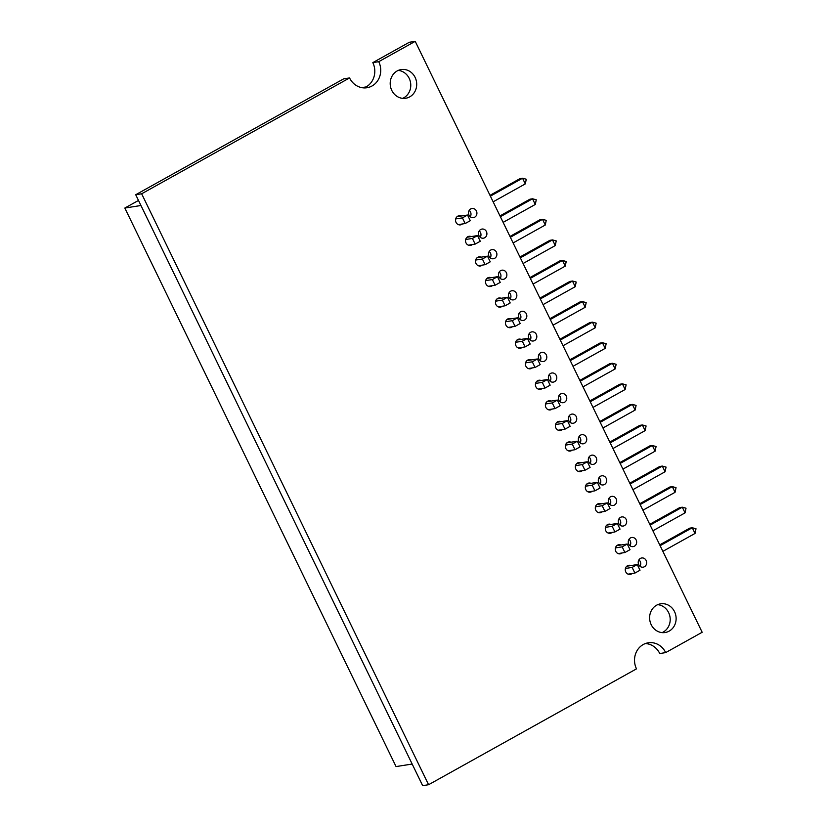 <?xml version="1.0" encoding="UTF-8"?>
<svg xmlns="http://www.w3.org/2000/svg" width="827" height="827" viewBox="0 0 827 827"><rect width="100%" height="100%" fill="white"/><g stroke="black" fill="none" stroke-linecap="round" stroke-linejoin="round"><path stroke-width="1.24" d="M372.822 62.614L378.745 61.674L415.226 41.35L409.303 42.28L372.822 62.614A18.153 16.53 -99 0 1 363.973 87.91M378.745 61.674A18.153 16.53 -99 0 1 366.981 87.734A18.153 16.53 -99 0 1 349.563 77.934L343.639 78.865L135.721 194.727L422.659 785.65L428.582 784.72L141.644 193.787L135.721 194.727M141.644 193.787L349.563 77.934M415.226 41.35L702.164 632.273L665.683 652.596A18.153 16.53 -99 0 0 648.265 642.796A18.153 16.53 -99 0 0 636.501 668.857L428.582 784.72M665.683 652.596L659.76 653.537A18.153 16.53 -99 0 0 645.349 643.561M479.236 230.919A4.611 4.197 -99 0 1 480.239 237.297M484.694 237.752A4.611 4.197 -99 0 1 478.554 234.299A4.611 4.197 -99 0 1 486.679 232.263A4.611 4.197 -99 0 1 484.694 237.752M489.222 251.48A4.611 4.197 -99 0 1 490.225 257.859M494.68 258.313A4.611 4.197 -99 0 1 488.54 254.861A4.611 4.197 -99 0 1 496.665 252.824A4.611 4.197 -99 0 1 494.68 258.313M499.198 272.042A4.611 4.197 -99 0 1 500.211 278.42M504.666 278.875A4.611 4.197 -99 0 1 498.516 275.422A4.611 4.197 -99 0 1 506.641 273.386A4.611 4.197 -99 0 1 504.666 278.875M509.184 292.603A4.611 4.197 -99 0 1 510.187 298.981M514.652 299.436A4.611 4.197 -99 0 1 508.502 295.983A4.611 4.197 -99 0 1 516.627 293.947A4.611 4.197 -99 0 1 514.652 299.436M519.17 313.164A4.611 4.197 -99 0 1 520.173 319.542M524.628 319.997A4.611 4.197 -99 0 1 518.488 316.545A4.611 4.197 -99 0 1 526.613 314.508A4.611 4.197 -99 0 1 524.628 319.997M529.156 333.726A4.611 4.197 -99 0 1 530.159 340.104M534.614 340.559A4.611 4.197 -99 0 1 528.474 337.106A4.611 4.197 -99 0 1 536.599 335.069A4.611 4.197 -99 0 1 534.614 340.559M539.142 354.287A4.611 4.197 -99 0 1 540.145 360.665M544.6 361.12A4.611 4.197 -99 0 1 538.449 357.667A4.611 4.197 -99 0 1 546.585 355.631A4.611 4.197 -99 0 1 544.6 361.12M549.118 374.848A4.611 4.197 -99 0 1 550.12 381.226M554.586 381.681A4.611 4.197 -99 0 1 548.435 378.228A4.611 4.197 -99 0 1 556.561 376.192A4.611 4.197 -99 0 1 554.586 381.681M559.104 395.409A4.611 4.197 -99 0 1 560.106 401.788M564.572 402.242A4.611 4.197 -99 0 1 558.421 398.79A4.611 4.197 -99 0 1 566.547 396.753A4.611 4.197 -99 0 1 564.572 402.242M569.09 415.971A4.611 4.197 -99 0 1 570.092 422.349M574.548 422.804A4.611 4.197 -99 0 1 568.407 419.351A4.611 4.197 -99 0 1 576.533 417.315A4.611 4.197 -99 0 1 574.548 422.804M579.076 436.532A4.611 4.197 -99 0 1 580.078 442.91M584.534 443.365A4.611 4.197 -99 0 1 578.393 439.902A4.611 4.197 -99 0 1 586.519 437.876A4.611 4.197 -99 0 1 584.534 443.365M589.051 457.093A4.611 4.197 -99 0 1 590.064 463.471M594.52 463.926A4.611 4.197 -99 0 1 588.369 460.463A4.611 4.197 -99 0 1 596.505 458.437A4.611 4.197 -99 0 1 594.52 463.926M599.037 477.655A4.611 4.197 -99 0 1 600.04 484.033M604.506 484.488A4.611 4.197 -99 0 1 598.355 481.025A4.611 4.197 -99 0 1 606.48 478.998A4.611 4.197 -99 0 1 604.506 484.488M609.023 498.216A4.611 4.197 -99 0 1 610.026 504.594M614.482 505.049A4.611 4.197 -99 0 1 608.341 501.586A4.611 4.197 -99 0 1 616.466 499.56A4.611 4.197 -99 0 1 614.482 505.049M619.009 518.777A4.611 4.197 -99 0 1 620.012 525.155M624.468 525.61A4.611 4.197 -99 0 1 618.327 522.147A4.611 4.197 -99 0 1 626.452 520.121A4.611 4.197 -99 0 1 624.468 525.61M628.996 539.338A4.611 4.197 -99 0 1 629.998 545.717M634.454 546.171A4.611 4.197 -99 0 1 628.313 542.708A4.611 4.197 -99 0 1 636.439 540.682A4.611 4.197 -99 0 1 634.454 546.171M638.971 559.9A4.611 4.197 -99 0 1 639.984 566.278M644.44 566.733A4.611 4.197 -99 0 1 638.289 563.27A4.611 4.197 -99 0 1 646.425 561.244A4.611 4.197 -99 0 1 644.44 566.733M462.376 223.993A4.611 4.197 -99 0 1 455.594 220.964A4.611 4.197 -99 0 1 461.187 216.033M472.351 244.544A4.611 4.197 -99 0 1 465.58 241.525A4.611 4.197 -99 0 1 471.173 236.594M482.337 265.105A4.611 4.197 -99 0 1 475.566 262.087A4.611 4.197 -99 0 1 481.149 257.156M492.323 285.666A4.611 4.197 -99 0 1 485.552 282.648A4.611 4.197 -99 0 1 491.135 277.717M502.309 306.228A4.611 4.197 -99 0 1 495.528 303.209A4.611 4.197 -99 0 1 501.121 298.278M512.295 326.789A4.611 4.197 -99 0 1 505.514 323.77A4.611 4.197 -99 0 1 511.107 318.84M522.271 347.35A4.611 4.197 -99 0 1 515.5 344.332A4.611 4.197 -99 0 1 521.082 339.401M532.257 367.912A4.611 4.197 -99 0 1 525.486 364.893A4.611 4.197 -99 0 1 531.068 359.962M542.243 388.473A4.611 4.197 -99 0 1 535.472 385.454A4.611 4.197 -99 0 1 541.054 380.523M552.229 409.034A4.611 4.197 -99 0 1 545.448 406.016A4.611 4.197 -99 0 1 551.04 401.085M562.205 429.595A4.611 4.197 -99 0 1 555.434 426.577A4.611 4.197 -99 0 1 561.026 421.646M572.191 450.157A4.611 4.197 -99 0 1 565.42 447.138A4.611 4.197 -99 0 1 571.002 442.207M582.177 470.718A4.611 4.197 -99 0 1 575.406 467.7A4.611 4.197 -99 0 1 580.988 462.769M592.163 491.279A4.611 4.197 -99 0 1 585.382 488.261A4.611 4.197 -99 0 1 590.974 483.33M602.149 511.841A4.611 4.197 -99 0 1 595.368 508.822A4.611 4.197 -99 0 1 600.96 503.891M612.125 532.402A4.611 4.197 -99 0 1 605.354 529.383A4.611 4.197 -99 0 1 610.946 524.452M622.111 552.963A4.611 4.197 -99 0 1 615.34 549.945A4.611 4.197 -99 0 1 620.922 545.014M632.097 573.524A4.611 4.197 -99 0 1 625.326 570.496A4.611 4.197 -99 0 1 630.908 565.575M657.703 604.661A14.524 13.222 -99 0 1 669.891 616.373A14.524 13.222 -99 0 1 663.233 632.055A14.524 13.222 -99 0 1 662.107 632.614M669.157 631.125A14.524 13.222 -99 0 1 665.135 632.521A14.524 13.222 -99 0 1 649.805 620.229A14.524 13.222 -99 0 1 660.608 603.824A14.524 13.222 -99 0 1 675.401 613.83A14.524 13.222 -99 0 1 669.157 631.125M398.283 70.409A14.524 13.222 -99 0 1 410.461 82.111A14.524 13.222 -99 0 1 403.814 97.793A14.524 13.222 -99 0 1 402.687 98.351M409.737 96.862A14.524 13.222 -99 0 1 405.706 98.258A14.524 13.222 -99 0 1 390.385 85.967A14.524 13.222 -99 0 1 401.188 69.561A14.524 13.222 -99 0 1 415.981 79.568A14.524 13.222 -99 0 1 409.737 96.862M469.25 210.358A4.611 4.197 -99 0 1 470.253 216.736M474.708 217.191A4.611 4.197 -99 0 1 468.568 213.738A4.611 4.197 -99 0 1 476.693 211.702A4.611 4.197 -99 0 1 474.708 217.191M140.952 205.499L124.836 208.042L396.05 766.577L412.166 764.045M366.092 86.928L361.657 87.631M138.491 200.434L124.836 208.042M662.872 551.351L695.031 533.436L696.003 528.773L692.282 527.76L689.687 528.174L659.719 544.869M695.031 533.436L692.282 527.76L660.122 545.686M637.245 564.572L640.005 570.237L634.898 573.08L632.138 567.415L637.245 564.572L626.783 566.216M632.138 567.415L625.419 568.48M634.898 573.08L628.096 574.155M652.885 530.789L685.045 512.874L686.017 508.212L682.296 507.199L679.701 507.613L649.733 524.308M685.045 512.874L682.296 507.199L650.136 525.124M627.269 544.011L630.019 549.676L624.912 552.519L622.162 546.854L627.269 544.011L616.797 545.655M622.162 546.854L615.433 547.919M624.912 552.519L618.12 553.594M642.899 510.228L675.059 492.313L676.031 487.651L672.31 486.638L669.715 487.051L639.757 503.746M675.059 492.313L672.31 486.638L640.15 504.563M617.283 523.45L620.033 529.115L614.926 531.957L612.176 526.292L617.283 523.45L606.822 525.093M612.176 526.292L605.447 527.357M614.926 531.957L608.134 533.033M632.913 489.667L665.073 471.752L666.055 467.09L662.324 466.087L659.729 466.49L629.771 483.185M665.073 471.752L662.324 466.087L630.164 484.002M607.297 502.888L610.047 508.553L604.94 511.396L602.19 505.731L607.297 502.888L596.836 504.532M602.19 505.731L595.461 506.796M604.94 511.396L598.148 512.471M622.938 469.105L655.098 451.191L656.069 446.528L652.338 445.526L649.753 445.929L619.785 462.624M655.098 451.191L652.338 445.526L620.178 463.44M597.311 482.327L600.061 487.992L594.954 490.835L592.204 485.17L597.311 482.327L586.85 483.981M592.204 485.17L585.485 486.235M594.954 490.835L588.162 491.91M612.952 448.544L645.112 430.629L646.083 425.967L642.362 424.964L639.767 425.367L609.799 442.063M645.112 430.629L642.362 424.964L610.202 442.879M587.325 461.766L590.085 467.431L584.978 470.274L582.218 464.609L587.325 461.766L576.864 463.42M582.218 464.609L575.499 465.673M584.978 470.274L578.176 471.349M602.966 427.983L635.126 410.068L636.097 405.406L632.376 404.403L629.781 404.806L599.813 421.501M635.126 410.068L632.376 404.403L600.216 422.318M577.349 441.204L580.099 446.869L574.992 449.723L572.243 444.047L577.349 441.204L566.877 442.858M572.243 444.047L565.513 445.112M574.992 449.723L568.201 450.787M582.994 386.86L615.154 368.945L616.136 364.283L612.404 363.28L609.809 363.684L579.851 380.379M615.154 368.945L612.404 363.28L580.244 381.195M557.377 400.082L560.127 405.747L555.02 408.6L552.271 402.925L557.377 400.082L546.916 401.736M552.271 402.925L545.541 403.989M555.02 408.6L548.229 409.665M592.98 407.422L625.14 389.507L626.111 384.844L622.39 383.842L619.795 384.245L589.837 400.94M625.14 389.507L622.39 383.842L590.23 401.757M567.363 420.643L570.113 426.308L565.006 429.161L562.257 423.486L567.363 420.643L556.902 422.297M562.257 423.486L555.527 424.551M565.006 429.161L558.215 430.226M573.018 366.299L605.178 348.384L606.15 343.722L602.418 342.719L599.833 343.122L569.865 359.817M605.178 348.384L602.418 342.719L570.258 360.634M547.391 379.521L550.141 385.186L545.034 388.039L542.285 382.363L547.391 379.521L536.93 381.175M542.285 382.363L535.565 383.428M545.034 388.039L538.243 389.103M563.032 345.738L595.192 327.823L596.164 323.161L592.442 322.158L589.847 322.561L559.879 339.256M595.192 327.823L592.442 322.158L560.282 340.073M537.405 358.959L540.165 364.624L535.059 367.477L532.299 361.812L537.405 358.959L526.944 360.613M532.299 361.812L525.579 362.867M535.059 367.477L528.267 368.542M553.046 325.176L585.206 307.262L586.178 302.599L582.456 301.597L579.861 302L549.903 318.695M585.206 307.262L582.456 301.597L550.296 319.511M527.43 338.398L530.179 344.063L525.073 346.916L522.323 341.251L527.43 338.398L516.958 340.052M522.323 341.251L515.593 342.306M525.073 346.916L518.281 347.981M533.074 284.064L565.234 266.139L566.216 261.477L562.484 260.474L559.889 260.877L529.931 277.572M565.234 266.139L562.484 260.474L530.324 278.389M507.458 297.275L510.207 302.94L505.101 305.794L502.351 300.129L507.458 297.275L496.996 298.929M502.351 300.129L495.631 301.183M505.101 305.794L498.309 306.858M543.06 304.625L575.22 286.7L576.192 282.038L572.47 281.035L569.875 281.438L539.917 298.133M575.22 286.7L572.47 281.035L540.31 298.95M517.444 317.837L520.193 323.502L515.087 326.355L512.337 320.69L517.444 317.837L506.982 319.491M512.337 320.69L505.607 321.744M515.087 326.355L508.295 327.42M523.098 263.503L555.258 245.578L556.23 240.915L552.498 239.913L549.914 240.316L519.945 257.021M555.258 245.578L552.498 239.913L520.338 257.828M497.472 276.714L500.221 282.389L495.115 285.232L492.365 279.567L497.472 276.714L487.01 278.368M492.365 279.567L485.645 280.622M495.115 285.232L488.323 286.297M513.112 242.942L545.272 225.016L546.244 220.354L542.522 219.351L539.928 219.755L509.959 236.46M545.272 225.016L542.522 219.351L510.362 237.266M487.496 256.153L490.246 261.828L485.139 264.671L482.389 259.006L487.496 256.153L477.024 257.807M482.389 259.006L475.659 260.06M485.139 264.671L478.347 265.736M503.126 222.38L535.286 204.455L536.258 199.793L532.536 198.79L529.942 199.193L499.984 215.899M535.286 204.455L532.536 198.79L500.376 216.705M477.51 235.592L480.26 241.267L475.153 244.11L472.403 238.445L477.51 235.592L467.048 237.246M472.403 238.445L465.673 239.499M475.153 244.11L468.361 245.174M493.14 201.819L525.3 183.894L526.282 179.232L522.55 178.229L519.956 178.642L489.998 195.337M525.3 183.894L522.55 178.229L490.39 196.154M467.524 215.03L470.274 220.706L465.167 223.548L462.417 217.883L467.524 215.03L457.062 216.684M462.417 217.883L455.687 218.938M465.167 223.548L458.375 224.613"/></g></svg>
